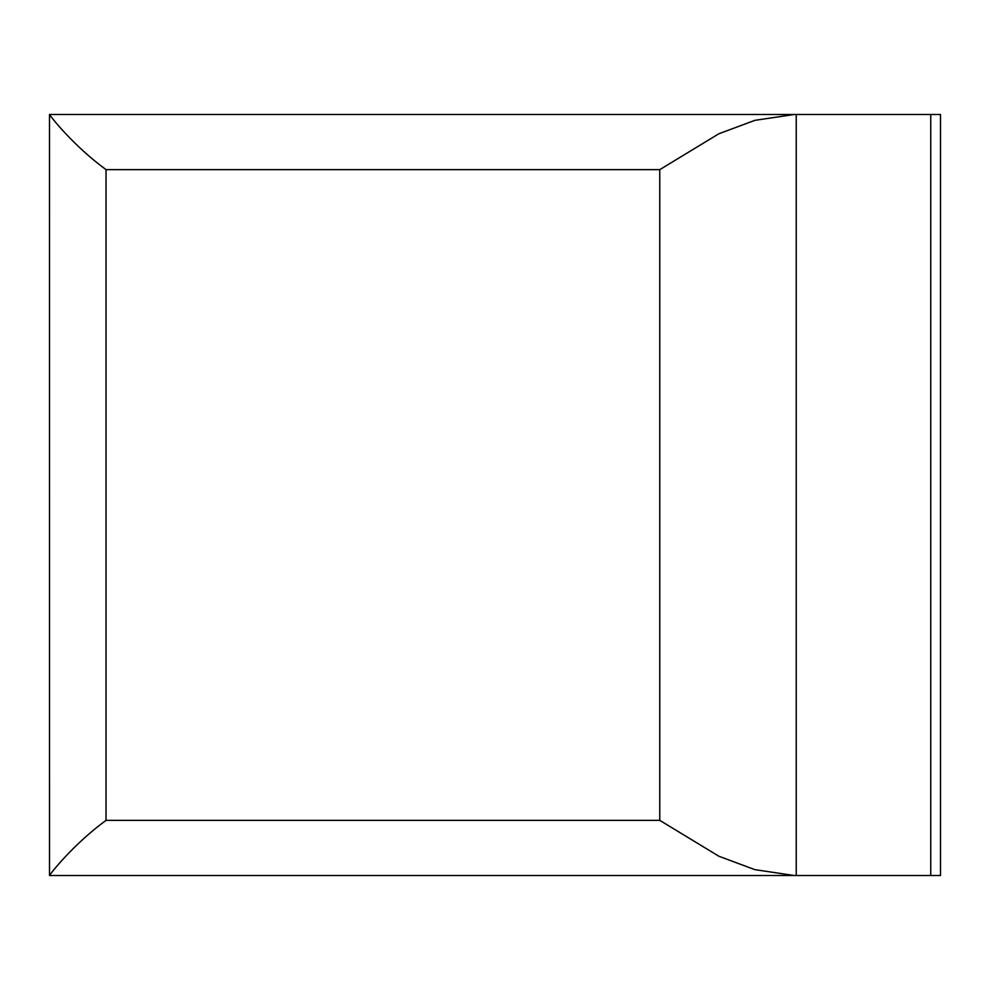 <?xml version="1.0" encoding="UTF-8"?>
<svg xmlns="http://www.w3.org/2000/svg" width="990" height="990" viewBox="0 0 990 990"><rect width="100%" height="100%" fill="white"/><g stroke="black" fill="none" stroke-linecap="round" stroke-linejoin="round"><path stroke-width="1.49" d="M930.749 114.493L930.749 875.507L940.5 875.507L940.5 114.493L49.512 114.493C50.28 116.177 72.889 145.357 106.029 169.649L106.029 820.351C72.889 844.643 50.28 873.824 49.512 875.507L794.265 875.507L754.887 869.666L718.889 856.251L659.761 820.351L106.029 820.351M930.749 875.507L794.265 875.507M49.512 875.507L49.5 114.493M106.029 169.649L659.761 169.649L718.889 133.749L754.887 120.334L794.265 114.493M796.232 875.507L796.232 114.493M659.761 169.649L659.761 820.351"/></g></svg>
